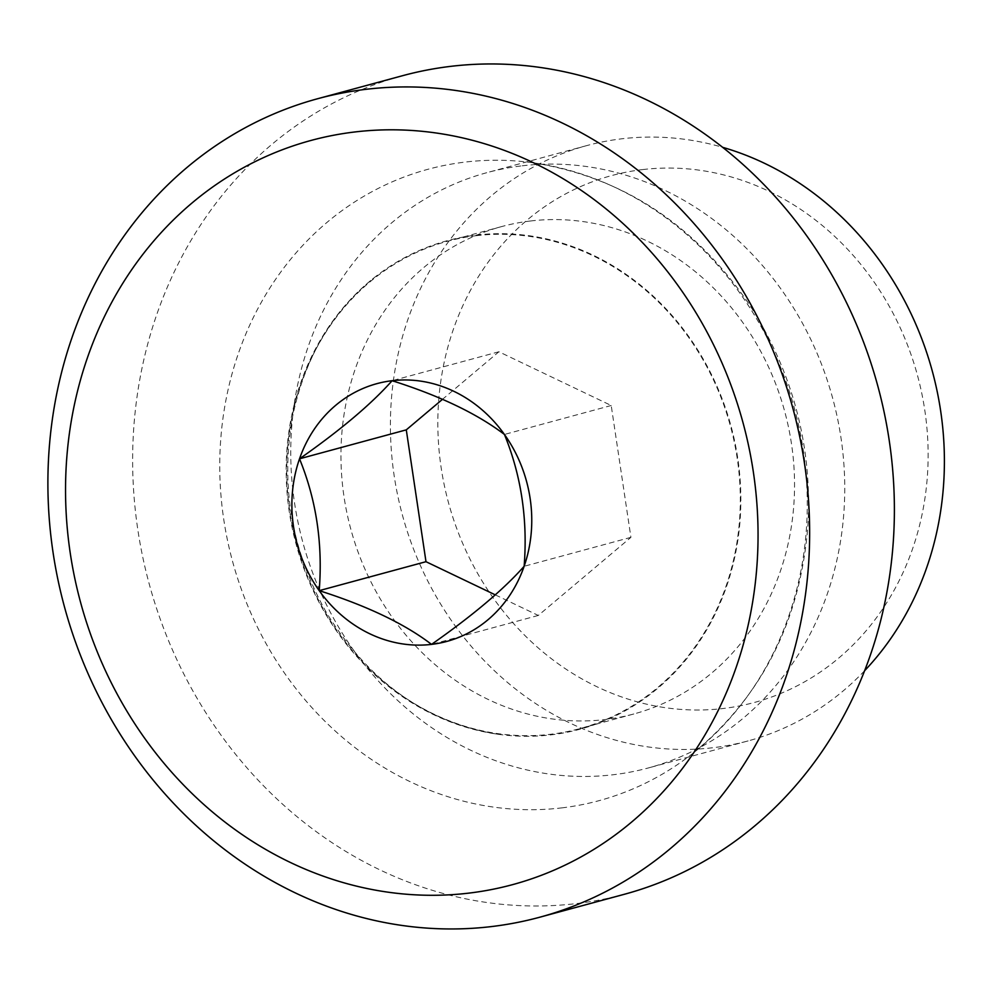 <?xml version="1.0" encoding="UTF-8"?>
<svg xmlns="http://www.w3.org/2000/svg" width="994" height="994" viewBox="0 0 994 994"><rect width="100%" height="100%" fill="white"/><g stroke="black" fill="none" stroke-linecap="round" stroke-linejoin="round"><path stroke-width="0.75" stroke-dasharray="4.97 3.73" d="M495.31 594.872L538.301 615.448L630.917 537.344L611.211 405.502L498.901 351.764L442.541 399.277M498.901 351.764L392.121 380.702M611.211 405.502L504.43 434.453M630.917 537.344L524.136 566.294M538.301 615.448L431.533 644.385M642.733 169.576A272.928 242.971 74.8 0 1 912.554 548.874A272.928 242.971 74.8 0 1 493.72 598.649A272.928 242.971 74.8 0 1 642.733 169.576M864.581 670.751A308.401 274.543 74.8 0 1 748.097 740.915A308.401 274.543 74.8 0 1 402.421 515.091A308.401 274.543 74.8 0 1 586.721 145.609A308.401 274.543 74.8 0 1 621.909 138.787A308.401 274.543 74.8 0 1 722.7 147.336M522.248 165.799A308.401 274.543 74.8 0 1 837.433 418.014A308.401 274.543 74.8 0 1 648.436 767.927A308.401 274.543 74.8 0 1 302.772 542.115A308.401 274.543 74.8 0 1 487.06 172.621A308.401 274.543 74.8 0 1 522.248 165.799M530.498 220.991A252.501 224.781 74.8 0 1 788.553 427.482A252.501 224.781 74.8 0 1 633.812 713.978A252.501 224.781 74.8 0 1 350.795 529.094A252.501 224.781 74.8 0 1 501.684 226.57A252.501 224.781 74.8 0 1 530.498 220.991M476.263 235.69A252.501 224.781 74.8 0 1 734.317 442.193A252.501 224.781 74.8 0 1 579.577 728.689A252.501 224.781 74.8 0 1 296.56 543.793A252.501 224.781 74.8 0 1 447.449 241.269A252.501 224.781 74.8 0 1 476.263 235.69M561.772 807.886A327.063 291.155 -105.2 0 0 693.663 752.731A327.063 291.155 -105.2 0 0 794.529 408.795A327.063 291.155 -105.2 0 0 533.766 162.892A327.063 291.155 -105.2 0 0 465.254 162.072A327.063 291.155 -105.2 0 0 223.749 519.415A327.063 291.155 -105.2 0 0 561.772 807.886M624.468 894.252A424.053 377.496 74.8 0 1 149.162 583.751A424.053 377.496 74.8 0 1 402.57 75.706M476.163 235.093A253.11 225.327 74.8 0 1 740.592 487.694A253.11 225.327 74.8 0 1 497.845 734.243A253.11 225.327 74.8 0 1 296.038 543.929A253.11 225.327 74.8 0 1 374.092 277.761A253.11 225.327 74.8 0 1 476.163 235.093M586.721 145.609L487.06 172.621M748.097 740.915L648.436 767.927M501.684 226.57L447.449 241.269M633.812 713.978L579.577 728.689M497.845 734.243C426.588 722.7 369.557 682.331 326.74 613.136C291.528 550.9 280.159 485.308 292.646 416.349C304.885 357.84 332.046 311.644 374.092 277.761M693.663 752.731C762.957 695.427 801.102 618.877 808.097 523.092C811.874 444.579 792.578 372.191 750.234 305.928C695.788 225.278 623.636 177.603 533.766 162.892"/><path stroke-width="1.49" d="M442.541 399.277L406.285 429.855L299.517 458.806C340.358 430.216 371.234 404.185 392.121 380.702C439.485 395.687 476.921 413.591 504.43 434.453C521.254 475.629 527.826 519.576 524.136 566.294A133.544 118.882 74.8 0 1 431.533 644.385C404.682 623.847 367.233 605.942 319.211 590.647A133.544 118.882 74.8 0 1 299.517 458.806C316.328 499.982 322.901 543.917 319.211 590.647L425.991 561.697L495.31 594.872M406.285 429.855L425.991 561.697M722.7 147.336A308.401 274.543 74.8 0 1 932.384 371.433A308.401 274.543 74.8 0 1 864.581 670.751M317.819 98.679L402.57 75.706A424.053 377.496 74.8 0 1 450.953 66.325A424.053 377.496 74.8 0 1 884.325 413.119A424.053 377.496 74.8 0 1 624.468 894.252L539.717 917.226A424.053 377.496 74.8 0 1 64.424 606.725A424.053 377.496 74.8 0 1 317.819 98.679A424.053 377.496 74.8 0 1 366.202 89.298A424.053 377.496 74.8 0 1 799.586 436.093A424.053 377.496 74.8 0 1 539.717 917.226M354.945 131.953A385.498 343.178 74.8 0 1 736.045 667.695A385.498 343.178 74.8 0 1 144.478 737.995A385.498 343.178 74.8 0 1 354.945 131.953M299.517 458.806A133.544 118.882 74.8 0 1 392.121 380.702A133.544 118.882 74.8 0 1 504.43 434.453A133.544 118.882 74.8 0 1 524.136 566.294C503.796 589.318 472.933 615.348 431.533 644.385A133.544 118.882 74.8 0 1 319.211 590.647"/></g></svg>
